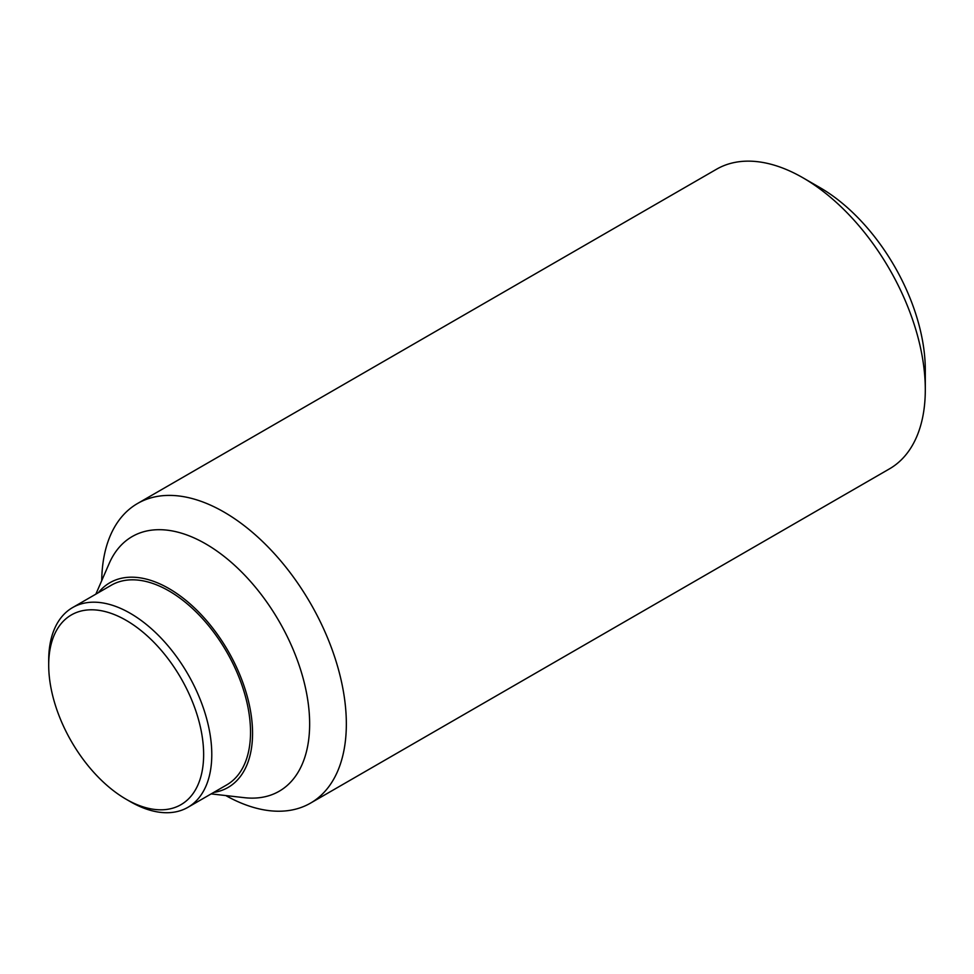 <?xml version="1.0" encoding="UTF-8"?>
<svg xmlns="http://www.w3.org/2000/svg" width="974" height="974" viewBox="0 0 974 974"><rect width="100%" height="100%" fill="white"/><g stroke="black" fill="none" stroke-linecap="round" stroke-linejoin="round"><path stroke-width="1.46" d="M925.3 389.673L925.3 370.01A148.9 85.968 -120 0 0 820.011 187.641L802.99 177.816A172.982 99.872 60 0 1 925.3 389.673A172.982 99.872 60 0 1 889.469 468.859L310.511 803.124A172.982 99.872 60 0 1 225.785 795.563M101.722 580.65A172.982 99.872 60 0 1 137.529 503.509A172.982 99.872 60 0 1 270.833 549.847A172.982 99.872 60 0 1 346.342 723.926A172.982 99.872 60 0 1 310.511 803.124M95.854 594.152L109.185 563.483A147.037 84.896 60 0 1 225.396 557.42A147.037 84.896 60 0 1 309.647 723.926A147.037 84.896 60 0 1 244.401 797.682L211.163 793.895M98.35 592.716A118.207 68.241 60 0 1 192.243 605.816A118.207 68.241 60 0 1 252.558 733.349A118.207 68.241 60 0 1 213.659 792.446M48.7 665.084L48.7 660.372A115.322 66.585 60 0 1 72.587 607.581A115.322 66.585 60 0 1 161.453 638.481A115.322 66.585 60 0 1 211.784 754.533A115.322 66.585 60 0 1 187.909 807.324A115.322 66.585 60 0 1 130.248 801.614L126.17 799.252A109.551 63.249 60 0 1 48.7 665.084A109.551 63.249 60 0 1 126.17 620.353A109.551 63.249 60 0 1 203.639 754.533A109.551 63.249 60 0 1 126.17 799.252M72.587 607.581L111.316 585.216A115.322 66.585 60 0 1 200.181 616.116A115.322 66.585 60 0 1 250.525 732.168A115.322 66.585 60 0 1 226.638 784.959L187.909 807.324M137.529 503.509L716.499 169.245A172.982 99.872 60 0 1 802.99 177.816"/></g></svg>
